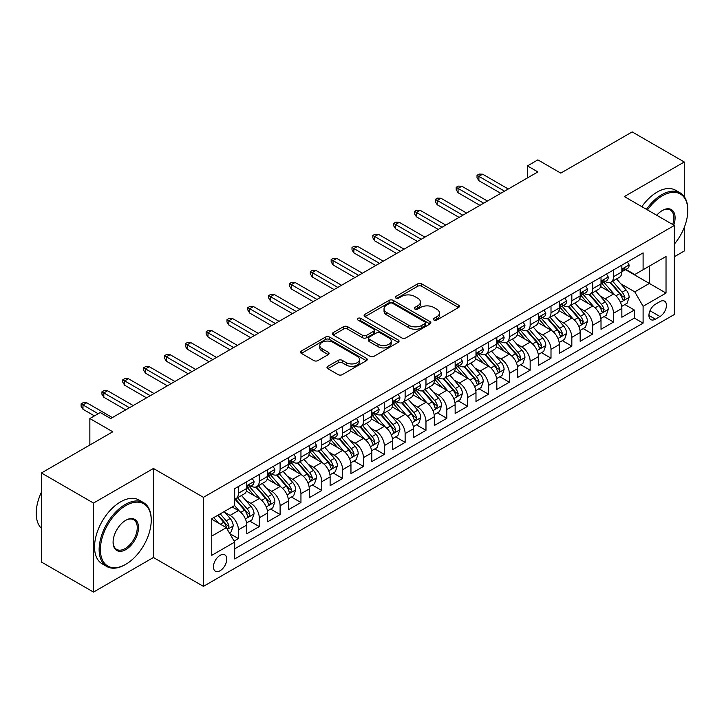 <?xml version="1.0" encoding="UTF-8"?>
<svg xmlns="http://www.w3.org/2000/svg" width="724" height="724" viewBox="0 0 724 724"><rect width="100%" height="100%" fill="white"/><g stroke="black" fill="none" stroke-linecap="round" stroke-linejoin="round"><path stroke-width="1.09" d="M433.947 320.044A2.027 1.167 0 0 0 436.816 320.044L458.545 307.501A2.896 1.674 0 0 0 459.396 306.315A2.896 1.674 0 0 0 458.545 305.139L421.73 283.88A2.896 1.674 0 0 0 417.639 283.88L395.901 296.433A2.027 1.167 0 0 0 395.313 297.256A2.027 1.167 0 0 0 395.901 298.08A2.027 1.167 0 0 0 398.77 298.08L401.585 296.46A9.258 5.349 0 0 1 414.671 296.46L417.739 298.234A9.258 5.349 0 0 1 420.454 302.008A9.258 5.349 0 0 1 417.739 305.79L414.924 307.41A2.027 1.167 0 0 0 414.336 308.243A2.027 1.167 0 0 0 414.924 309.067A2.027 1.167 0 0 0 417.793 309.067L420.599 307.438A9.258 5.349 0 0 1 433.694 307.438L436.762 309.211A9.258 5.349 0 0 1 439.477 312.994A9.258 5.349 0 0 1 436.762 316.768L433.947 318.397A2.027 1.167 0 0 0 433.359 319.221A2.027 1.167 0 0 0 433.947 320.044L433.947 318.397M220.096 570.729A9.43 5.448 120 0 0 226.259 562.421A9.43 5.448 120 0 0 224.811 554.865A9.43 5.448 120 0 0 220.096 555.335A9.43 5.448 120 0 0 213.933 563.643A9.43 5.448 120 0 0 215.381 571.2A9.43 5.448 120 0 0 220.096 570.729M327.845 366.308A2.896 1.674 0 0 0 326.995 367.493A2.896 1.674 0 0 0 327.845 368.67L338.171 374.634A2.896 1.674 0 0 0 342.262 374.634L366.398 360.697A2.896 1.674 0 0 0 367.249 359.52A2.896 1.674 0 0 0 366.398 358.335L329.583 337.085A2.896 1.674 0 0 0 325.492 337.085L301.356 351.013A2.896 1.674 0 0 0 300.514 352.199A2.896 1.674 0 0 0 301.356 353.375L313.836 360.579A2.896 1.674 0 0 0 317.927 360.579L328.253 354.615A2.896 1.674 0 0 0 329.103 353.439A2.896 1.674 0 0 0 328.253 352.253L322.071 348.687A7.738 4.471 0 0 1 319.8 345.529A7.738 4.471 0 0 1 324.578 341.402A7.738 4.471 0 0 1 333.013 342.371L357.249 356.362A7.738 4.471 0 0 1 359.511 359.52A7.738 4.471 0 0 1 354.733 363.647A7.738 4.471 0 0 1 346.307 362.679L342.262 360.344A2.896 1.674 0 0 0 338.171 360.344L327.845 366.308L327.845 368.67M684.261 196.657L684.261 161.986L632.161 131.913L560.792 173.117L537.869 159.886L527.452 165.905L537.869 171.914L110.7 418.544L100.274 412.526L89.857 418.544L89.857 445.007M93.505 503.062L93.505 592.087L153.416 557.498L153.416 468.473L93.505 503.062L41.413 472.98L112.781 431.776L89.857 418.544M153.416 468.473L203.426 497.343L674.361 225.454L674.361 314.478L203.426 586.368L203.426 497.343M684.261 161.986L624.35 196.575L674.361 225.454M401.784 337.909A2.896 1.674 0 0 0 405.874 337.909L430.011 323.972A2.896 1.674 0 0 0 430.861 322.795A2.896 1.674 0 0 0 430.011 321.61L393.195 300.36A2.896 1.674 0 0 0 389.105 300.36L364.968 314.288A2.896 1.674 0 0 0 364.118 315.474A2.896 1.674 0 0 0 364.968 316.65L401.784 337.909M358.724 320.488A2.027 1.167 0 0 1 360.778 320.768L360.778 318.361L398.209 339.972A2.896 1.674 0 0 1 399.051 341.158A2.896 1.674 0 0 1 398.209 342.334L374.073 356.271A2.896 1.674 0 0 1 369.982 356.271L333.167 335.013L333.167 332.651A2.896 1.674 0 0 0 332.316 333.836A2.896 1.674 0 0 0 333.167 335.013M333.167 332.651L343.493 326.687A2.896 1.674 0 0 1 347.583 326.687L362.516 335.312A2.896 1.674 0 0 0 366.606 335.312L373.457 331.357A2.896 1.674 0 0 0 374.308 330.171A2.896 1.674 0 0 0 373.457 328.995L357.909 320.017A2.027 1.167 0 0 1 357.321 319.193A2.027 1.167 0 0 1 358.57 318.108A2.027 1.167 0 0 1 360.778 318.361M93.505 592.087L41.413 562.014L41.413 472.98M674.361 256.73L684.261 251.02L684.261 227.463M234.105 541.109L238.431 538.611L229.78 533.615M224.865 512.366L230.096 515.388A11.792 6.806 60 0 1 238.431 529.823L246.766 525.018L246.766 533.796L259.273 526.583L249.789 521.108M245.698 500.338L250.938 503.361A11.792 6.806 60 0 1 259.273 517.796L267.608 512.981L267.608 521.769L280.107 514.547L270.622 509.072M266.541 488.311L271.772 491.334A11.792 6.806 60 0 1 280.107 505.768L288.442 500.954L288.442 509.732L300.949 502.519L291.464 497.044M287.374 476.274L292.614 479.297A11.792 6.806 60 0 1 300.949 493.732L309.284 488.926L309.284 497.705L321.782 490.492L312.297 485.017M308.216 464.247L313.447 467.27A11.792 6.806 60 0 1 321.782 481.704L330.117 476.89L330.117 485.677L342.624 478.455L333.14 472.98M329.058 452.219L334.289 455.233A11.792 6.806 60 0 1 342.624 469.677L350.959 464.862L350.959 473.641L363.457 466.428L353.982 460.953M349.891 440.183L355.122 443.206A11.792 6.806 60 0 1 363.457 457.64L371.792 452.835L371.792 461.613L384.299 454.391L374.815 448.925M370.733 428.156L375.964 431.178A11.792 6.806 60 0 1 384.299 445.613L392.634 440.798L392.634 449.586L405.132 442.364L395.657 436.889M391.566 416.128L396.797 419.142A11.792 6.806 60 0 1 405.132 433.586L413.467 428.771L413.467 437.549L425.974 430.337L416.49 424.861M412.409 404.092L417.639 407.114A11.792 6.806 60 0 1 425.974 421.549L434.31 416.743L434.31 425.522L446.808 418.3L437.332 412.834M433.242 392.064L438.473 395.087A11.792 6.806 60 0 1 446.808 409.522L455.143 404.707L455.143 413.495L467.65 406.273L458.165 400.797M454.084 380.037L459.315 383.05A11.792 6.806 60 0 1 467.65 397.494L475.985 392.68L475.985 401.458L488.483 394.245L479.007 388.77M474.917 368L480.148 371.023A11.792 6.806 60 0 1 488.483 385.458L496.818 380.652L496.818 389.431L509.325 382.209L499.841 376.733M495.759 355.973L500.99 358.995A11.792 6.806 60 0 1 509.325 373.43L517.66 368.616L517.66 377.403L530.158 370.181L520.683 364.706M516.592 343.945L521.823 346.959A11.792 6.806 60 0 1 530.158 361.403L538.493 356.588L538.493 365.367L551 358.154L541.516 352.678M537.434 331.909L542.665 334.931A11.792 6.806 60 0 1 551 349.366L559.335 344.552L559.335 353.339L571.833 346.117L562.358 340.642M558.267 319.881L563.498 322.904A11.792 6.806 60 0 1 571.833 337.339L580.168 332.524L580.168 341.312L592.675 334.09L583.191 328.615M579.11 307.854L584.34 310.868A11.792 6.806 60 0 1 592.675 325.311L601.011 320.497L601.011 329.275L613.509 322.062L613.509 313.275A11.792 6.806 -120 0 0 605.174 298.84L599.943 295.817M604.033 316.587L613.509 322.062M246.766 525.018A11.792 6.806 -120 0 0 238.431 510.583L232.178 506.972M267.608 512.981A11.792 6.806 -120 0 0 259.273 498.546L246.386 491.107M288.442 500.954A11.792 6.806 -120 0 0 280.107 486.519L267.219 479.08M309.284 488.926A11.792 6.806 -120 0 0 300.949 474.482L288.062 467.043M330.117 476.89A11.792 6.806 -120 0 0 321.782 462.455L308.895 455.016M350.959 464.862A11.792 6.806 -120 0 0 342.624 450.428L329.737 442.988M371.792 452.835A11.792 6.806 -120 0 0 363.457 438.391L350.57 430.952M392.634 440.798A11.792 6.806 -120 0 0 384.299 426.364L371.412 418.924M413.467 428.771A11.792 6.806 -120 0 0 405.132 414.336L392.245 406.897M434.31 416.743A11.792 6.806 -120 0 0 425.974 402.3L413.087 394.861M455.143 404.707A11.792 6.806 -120 0 0 446.808 390.272L433.92 382.833M475.985 392.68A11.792 6.806 -120 0 0 467.65 378.245L454.762 370.806M496.818 380.652A11.792 6.806 -120 0 0 488.483 366.208L475.596 358.769M517.66 368.616A11.792 6.806 -120 0 0 509.325 354.181L496.438 346.742M538.493 356.588A11.792 6.806 -120 0 0 530.158 342.153L517.271 334.705M559.335 344.552A11.792 6.806 -120 0 0 551 330.117L538.113 322.678M580.168 332.524A11.792 6.806 -120 0 0 571.833 318.089L558.946 310.65M601.011 320.497A11.792 6.806 -120 0 0 592.675 306.062L579.788 298.614M659.98 301.609L655.401 304.252A9.131 5.276 120 0 0 649.428 312.306A9.131 5.276 120 0 0 650.831 319.628A9.131 5.276 120 0 0 655.401 319.175L659.98 316.524A9.131 5.276 120 0 0 665.953 308.478A9.131 5.276 120 0 0 664.551 301.157A9.131 5.276 120 0 0 659.98 301.609M211.761 536.086L226.35 527.66L234.685 542.095L234.685 558.946L643.102 323.139L643.102 306.297L634.767 291.863L620.785 283.79M234.685 542.095L211.761 555.335L211.761 518.755L234.685 505.524L234.685 488.682L643.102 252.884L643.102 269.726L666.026 256.495L666.026 293.066L643.102 306.297M250.821 485.976L250.938 486.039A11.792 6.806 60 0 0 256.83 486.619L265.165 481.804A11.792 6.806 -120 0 0 267.608 476.41L267.608 469.677M271.663 473.939L271.772 474.003A11.792 6.806 60 0 0 277.663 474.591L285.998 469.776A11.792 6.806 -120 0 0 288.442 464.383L288.442 457.64M292.505 461.912L292.614 461.975A11.792 6.806 60 0 0 298.505 462.555L306.84 457.749A11.792 6.806 -120 0 0 309.284 452.346L309.284 445.613M313.338 449.885L313.447 449.948A11.792 6.806 60 0 0 319.338 450.527L327.673 445.713A11.792 6.806 -120 0 0 330.117 440.319L330.117 433.586M334.18 437.848L334.289 437.911A11.792 6.806 60 0 0 340.18 438.5L348.516 433.685A11.792 6.806 -120 0 0 350.959 428.291L350.959 421.549M355.013 425.821L355.122 425.884A11.792 6.806 60 0 0 361.014 426.463L369.349 421.658A11.792 6.806 -120 0 0 371.792 416.255L371.792 409.522M375.856 413.793L375.964 413.847A11.792 6.806 60 0 0 381.856 414.436L390.191 409.621A11.792 6.806 -120 0 0 392.634 404.227L392.634 397.494M396.689 401.757L396.797 401.82A11.792 6.806 60 0 0 402.689 402.408L411.024 397.594A11.792 6.806 -120 0 0 413.467 392.2L413.467 385.458M417.531 389.729L417.639 389.793A11.792 6.806 60 0 0 423.531 390.372L431.866 385.566A11.792 6.806 -120 0 0 434.31 380.163L434.31 373.43M438.364 377.693L438.473 377.756A11.792 6.806 60 0 0 444.373 378.344L452.708 373.53A11.792 6.806 -120 0 0 455.143 368.136L455.143 361.394M459.206 365.665L459.315 365.729A11.792 6.806 60 0 0 465.206 366.317L473.541 361.502A11.792 6.806 -120 0 0 475.985 356.108L475.985 349.366M480.039 353.638L480.148 353.701A11.792 6.806 60 0 0 486.048 354.28L494.383 349.475A11.792 6.806 -120 0 0 496.818 344.072L496.818 337.339M500.881 341.601L500.99 341.665A11.792 6.806 60 0 0 506.881 342.253L515.216 337.438A11.792 6.806 -120 0 0 517.66 332.044L517.66 325.302M521.714 329.574L521.823 329.637A11.792 6.806 60 0 0 527.724 330.225L536.059 325.411A11.792 6.806 -120 0 0 538.493 320.017L538.493 313.275M542.557 317.546L542.665 317.61A11.792 6.806 60 0 0 548.557 318.189L556.892 313.374A11.792 6.806 -120 0 0 559.335 307.981L559.335 301.247M563.39 305.51L563.498 305.573A11.792 6.806 60 0 0 569.399 306.162L577.734 301.347A11.792 6.806 -120 0 0 580.168 295.953L580.168 289.211M584.232 293.482L584.34 293.546A11.792 6.806 60 0 0 590.232 294.125L598.567 289.319A11.792 6.806 -120 0 0 601.011 283.917L601.011 277.183M234.685 548.837L634.351 318.089L634.351 310.026L621.853 317.248L621.853 308.46A11.792 6.806 -120 0 0 613.509 294.025L600.63 286.586M605.065 281.455L605.174 281.518A11.792 6.806 -120 0 0 611.074 282.098A11.792 6.806 -120 0 0 613.509 276.704L613.509 269.962M611.074 282.098L619.409 277.283A11.792 6.806 -120 0 0 621.853 271.889L621.853 265.156M238.431 486.519L238.431 493.252A11.792 6.806 60 0 1 235.988 498.646A11.792 6.806 60 0 1 234.685 499.126M235.988 498.646L244.323 493.84A11.792 6.806 -120 0 0 246.766 488.438L246.766 481.704M259.273 474.482L259.273 481.225A11.792 6.806 60 0 1 256.83 486.619M280.107 462.455L280.107 469.188A11.792 6.806 60 0 1 277.663 474.591M300.949 450.428L300.949 457.161A11.792 6.806 60 0 1 298.505 462.555M321.782 438.391L321.782 445.133A11.792 6.806 60 0 1 319.338 450.527M342.624 426.364L342.624 433.097A11.792 6.806 60 0 1 340.18 438.5M363.457 414.336L363.457 421.069A11.792 6.806 60 0 1 361.014 426.463M384.299 402.3L384.299 409.042A11.792 6.806 60 0 1 381.856 414.436M405.132 390.272L405.132 397.005A11.792 6.806 60 0 1 402.689 402.408M425.974 378.245L425.974 384.978A11.792 6.806 60 0 1 423.531 390.372M446.808 366.208L446.808 372.951A11.792 6.806 60 0 1 444.373 378.344M467.65 354.181L467.65 360.914A11.792 6.806 60 0 1 465.206 366.317M488.483 342.153L488.483 348.887A11.792 6.806 60 0 1 486.048 354.28M509.325 330.117L509.325 336.859A11.792 6.806 60 0 1 506.881 342.253M530.158 318.089L530.158 324.823A11.792 6.806 60 0 1 527.724 330.225M551 306.053L551 312.795A11.792 6.806 60 0 1 548.557 318.189M571.833 294.025L571.833 300.768A11.792 6.806 60 0 1 569.399 306.162M592.675 281.998L592.675 288.731A11.792 6.806 60 0 1 590.232 294.125M592.675 325.311L592.675 334.09M571.833 337.339L571.833 346.117M551 349.366L551 358.154M530.158 361.403L530.158 370.181M509.325 373.43L509.325 382.209M488.483 385.458L488.483 394.245M467.65 397.494L467.65 406.273M446.808 409.522L446.808 418.3M425.974 421.549L425.974 430.337M405.132 433.586L405.132 442.364M384.299 445.613L384.299 454.391M363.457 457.64L363.457 466.428M342.624 469.677L342.624 478.455M321.782 481.704L321.782 490.492M300.949 493.732L300.949 502.519M280.107 505.768L280.107 514.547M259.273 517.796L259.273 526.583M238.431 529.823L238.431 538.611M226.35 527.66L211.761 519.244M634.767 291.863L649.356 283.437L649.356 266.115L666.026 256.495M625.491 269.663L666.026 293.066M625.907 269.418L634.767 274.541L643.102 269.726M153.416 557.498L203.426 586.368M527.452 165.905L527.452 177.932M624.866 304.551L634.351 310.026M634.351 318.089L643.102 323.139M434.762 320.334L436.762 319.175A9.258 5.349 0 0 0 439.477 315.402L439.477 312.994M420.454 302.008L420.454 304.415A9.258 5.349 0 0 1 417.739 308.198L415.739 309.347M458.509 307.519L421.73 286.288A2.896 1.674 0 0 0 417.639 286.288L396.716 298.369M429.975 323.999L393.195 302.759A2.896 1.674 0 0 0 389.105 302.759L365.005 316.678L364.968 314.288M424.898 323.619A2.027 1.167 0 0 0 425.495 322.795A2.027 1.167 0 0 0 424.898 321.963L392.58 303.311A2.027 1.167 0 0 0 389.72 303.311L386.752 305.021A9.258 5.349 0 0 0 384.037 308.795A9.258 5.349 0 0 0 386.752 312.578L408.843 325.329A9.258 5.349 0 0 0 421.929 325.329L424.898 323.619L424.898 326.026A2.027 1.167 0 0 0 425.495 325.203L425.495 322.795M384.037 308.795L384.037 311.202A9.258 5.349 0 0 0 386.752 314.985L386.752 312.578M424.898 326.026L421.929 327.737A9.258 5.349 0 0 1 408.843 327.737L386.752 314.985M333.203 335.04L343.493 329.094L343.493 326.687M374.308 330.171L374.308 332.578A2.896 1.674 0 0 1 373.457 333.764L366.606 337.719A2.896 1.674 0 0 1 362.516 337.719L347.583 329.094A2.896 1.674 0 0 0 343.493 329.094M360.778 320.768L398.164 342.362M378.009 344.253A7.738 4.471 0 0 0 386.444 345.221A7.738 4.471 0 0 0 391.213 341.094A7.738 4.471 0 0 0 388.951 337.936L380.408 333.004A2.896 1.674 0 0 0 376.317 333.004L369.466 336.968A2.896 1.674 0 0 0 368.625 338.144A2.896 1.674 0 0 0 369.466 339.33L378.009 344.253L378.009 346.66A7.738 4.471 0 0 0 386.444 347.629A7.738 4.471 0 0 0 391.213 343.502L391.213 341.094M368.625 338.144L368.625 340.552A2.896 1.674 0 0 0 369.466 341.728L369.466 339.33M378.009 346.66L369.466 341.728M359.511 359.52L359.511 361.928A7.738 4.471 0 0 1 354.733 366.054A7.738 4.471 0 0 1 346.307 365.086L342.262 362.751A2.896 1.674 0 0 0 338.171 362.751L327.882 368.697M319.8 345.529L319.8 347.927A7.738 4.471 0 0 0 322.071 351.086L322.071 348.687M328.216 354.642L322.071 351.086M366.362 360.724L329.583 339.484A2.896 1.674 0 0 0 325.492 339.484L301.392 353.403M621.672 306.397L627.056 303.293L629.138 297.274A7.81 4.507 -120 0 0 626.097 289.944L616.577 278.921M614.667 294.786L603.789 282.188M608.477 291.12L602.16 283.808A18.715 10.806 -120 0 0 601.581 283.156M610.006 282.523L619.635 293.673A7.81 4.507 60 0 1 622.423 299.048L622.993 299.98L624.052 299.827L624.921 297.609A7.81 4.507 -120 0 0 622.142 292.224L612.622 281.202M610.576 282.342L620.921 294.324A3.982 2.299 60 0 1 621.925 295.881L624.921 297.609M627.373 261.961L629.138 265.029A7.81 4.507 60 0 1 627.527 268.486L623.563 270.776A7.81 4.507 -120 0 0 624.921 268.975L624.758 268.278M622.106 271.138L622.142 271.138A7.81 4.507 -120 0 0 623.563 270.776M623.916 268.396L624.921 268.975C624.432 267.799 623.599 268.278 622.423 270.414A7.81 4.507 60 0 1 621.853 271.527M504.528 191.163L478.899 176.366L478.899 180.701L477.026 177.688L477.026 175.28L478.899 176.366L482.655 174.203L508.284 189M478.899 180.701L500.782 193.326M477.026 175.28L479.107 174.077L482.655 174.203M674.361 244.124A35.956 20.761 120 0 0 687.8 210.476A35.956 20.761 120 0 0 662.379 195.797A35.956 20.761 120 0 0 647.5 209.942M646.423 209.327A36.834 21.268 -60 0 1 661.754 194.711A36.834 21.268 -60 0 1 680.171 192.892A36.834 21.268 -60 0 1 687.8 209.752L687.8 210.476M656.722 215.272A17.973 10.38 -60 0 1 662.379 210.476L662.379 210.476A17.973 10.38 -60 0 1 673.763 225.11M641.844 206.675A36.834 21.268 -60 0 1 657.166 192.068A36.834 21.268 -60 0 1 675.582 190.24L680.171 192.892M672.668 224.476A17.095 9.865 120 0 0 670.297 209.987A17.095 9.865 120 0 0 662.062 210.666M125.18 564.657L125.804 564.295A35.956 20.761 120 0 0 151.226 520.266A35.956 20.761 120 0 0 125.804 505.587A35.956 20.761 120 0 0 100.383 549.616A35.956 20.761 120 0 0 125.804 564.295L125.18 564.657A36.834 21.268 -60 0 1 106.763 566.485A36.834 21.268 -60 0 1 101.116 536.964A36.834 21.268 -60 0 1 125.18 504.501A36.834 21.268 -60 0 1 143.596 502.682A36.834 21.268 -60 0 1 151.226 519.542L151.226 520.266M125.804 549.616A17.973 10.38 -60 0 1 113.089 542.276A17.973 10.38 -60 0 1 125.804 520.266L125.804 520.266A17.973 10.38 -60 0 1 138.51 527.606A17.973 10.38 -60 0 1 125.804 549.616M113.098 541.914A17.095 9.865 120 0 0 116.627 549.38A17.095 9.865 120 0 0 125.18 548.539A17.095 9.865 120 0 0 136.347 533.47A17.095 9.865 120 0 0 133.723 519.778A17.095 9.865 120 0 0 125.487 520.447M106.763 566.485L102.175 563.833A36.834 21.268 -60 0 1 96.527 534.312A36.834 21.268 -60 0 1 120.591 501.859A36.834 21.268 -60 0 1 139.008 500.031L143.596 502.682M41.413 528.321A36.834 21.268 -60 0 1 41.413 492.229M600.839 318.433L606.223 315.32L608.305 309.302A7.81 4.507 -120 0 0 605.264 301.971L595.743 290.948M593.834 306.822L582.956 294.225M587.644 303.148L581.327 295.835A18.715 10.806 -120 0 0 580.748 295.184M589.173 294.55L598.802 305.7A7.81 4.507 60 0 1 601.59 311.085L602.151 312.008L603.21 311.863L604.087 309.637A7.81 4.507 -120 0 0 601.3 304.261L591.779 293.238M589.734 294.369L600.087 306.352A3.982 2.299 60 0 1 601.092 307.908L604.087 309.637M579.996 330.461L585.381 327.357L587.463 321.338A7.81 4.507 -120 0 0 584.422 314.008L574.901 302.985M572.992 318.85L562.114 306.252M566.801 315.184L560.485 307.872A18.715 10.806 -120 0 0 559.905 307.22M568.331 306.587L577.96 317.736A7.81 4.507 60 0 1 580.748 323.112L581.318 324.035L582.368 323.89L583.245 321.673A7.81 4.507 -120 0 0 580.467 316.288L570.946 305.266M568.901 306.406L579.245 318.379A3.982 2.299 60 0 1 580.25 319.936L583.245 321.673M559.163 342.488L564.548 339.384L566.63 333.366A7.81 4.507 -120 0 0 563.589 326.035L554.068 315.012M552.159 330.877L541.281 318.279M545.968 327.212L539.651 319.899A18.715 10.806 -120 0 0 539.072 319.248M547.498 318.614L557.127 329.764A7.81 4.507 60 0 1 559.914 335.14L560.476 336.072L561.534 335.918L562.412 333.701A7.81 4.507 -120 0 0 559.625 328.316L550.104 317.293M548.059 318.433L558.412 330.416A3.982 2.299 60 0 1 559.417 331.972L562.412 333.701M538.321 354.525L543.706 351.412L545.787 345.393A7.81 4.507 -120 0 0 542.747 338.063L533.226 327.04M531.316 342.914L520.438 330.316M525.126 339.239L518.809 331.927A18.715 10.806 -120 0 0 518.23 331.275M526.656 330.642L536.285 341.791A7.81 4.507 60 0 1 539.072 347.176L539.642 348.099L540.692 347.954L541.57 345.728A7.81 4.507 -120 0 0 538.792 340.352L529.271 329.329M527.226 330.461L537.57 342.443A3.982 2.299 60 0 1 538.575 344L541.57 345.728M606.531 273.998L608.305 277.066A7.81 4.507 60 0 1 606.685 280.514L602.73 282.803A7.81 4.507 -120 0 0 604.087 281.002L603.925 280.315M601.273 283.165L601.3 283.165A7.81 4.507 -120 0 0 602.73 282.803M603.074 280.423L604.087 281.002C603.599 279.826 602.766 280.306 601.59 282.451A7.81 4.507 60 0 1 601.011 283.564M483.695 203.2L458.066 188.394L458.066 192.729L456.183 189.724L456.183 187.317L458.066 188.394L461.812 186.231L487.442 201.028M458.066 192.729L479.94 205.363M456.183 187.317L458.274 186.113L461.812 186.231M585.698 286.025L587.463 289.093A7.81 4.507 60 0 1 585.852 292.55L581.888 294.831A7.81 4.507 -120 0 0 583.245 293.039L583.082 292.342M580.431 295.202L580.467 295.202A7.81 4.507 -120 0 0 581.888 294.831M582.241 292.451L583.245 293.039C582.757 291.863 581.924 292.342 580.748 294.478A7.81 4.507 60 0 1 580.168 295.591M462.853 215.227L437.224 200.43L437.224 204.756L435.35 201.752L435.35 199.344L437.224 200.43L440.979 198.258L466.609 213.064M437.224 204.756L459.107 217.39M435.35 199.344L437.432 198.141L440.979 198.258M564.856 298.053L566.63 301.121A7.81 4.507 60 0 1 565.01 304.578L561.055 306.867A7.81 4.507 -120 0 0 562.412 305.066L562.249 304.37M559.598 307.229L559.625 307.229A7.81 4.507 -120 0 0 561.055 306.867M561.399 304.487L562.412 305.066C561.924 303.89 561.082 304.37 559.914 306.514A7.81 4.507 60 0 1 559.335 307.619M442.02 227.255L416.391 212.458L416.391 216.793L414.508 213.779L414.508 211.372L416.391 212.458L420.137 210.295L445.767 225.092M416.391 216.793L438.264 229.418M414.508 211.372L416.599 210.177L420.137 210.295M544.023 310.089L545.787 313.157A7.81 4.507 60 0 1 544.176 316.614L540.213 318.895A7.81 4.507 -120 0 0 541.57 317.094L541.407 316.406M538.756 319.266L538.792 319.266A7.81 4.507 -120 0 0 540.213 318.895M540.566 316.515L541.57 317.094C541.081 315.917 540.249 316.406 539.072 318.542A7.81 4.507 60 0 1 538.493 319.655M421.178 239.291L395.548 224.485L395.548 228.82L393.675 225.816L393.675 223.408L395.548 224.485L399.304 222.322L424.934 237.119M395.548 228.82L417.431 241.454M393.675 223.408L395.757 222.205L399.304 222.322M517.488 366.552L522.873 363.448L524.954 357.43A7.81 4.507 -120 0 0 521.914 350.099L512.393 339.076M510.483 354.941L499.596 342.343M504.293 351.276L497.976 343.963A18.715 10.806 -120 0 0 497.397 343.312M505.823 342.678L515.452 353.828A7.81 4.507 60 0 1 518.239 359.204L518.8 360.127L519.859 359.982L520.737 357.765A7.81 4.507 -120 0 0 517.95 352.38L508.429 341.357M506.384 342.497L516.737 354.47A3.982 2.299 60 0 1 517.732 356.027L520.737 357.765M523.181 322.117L524.954 325.185A7.81 4.507 60 0 1 523.334 328.642L519.38 330.922A7.81 4.507 -120 0 0 520.737 329.13L520.574 328.434M517.922 331.293L517.95 331.293A7.81 4.507 -120 0 0 519.38 330.922M519.723 328.542L520.737 329.13C520.248 327.954 519.407 328.434 518.239 330.569A7.81 4.507 60 0 1 517.66 331.683M400.345 251.319L374.715 236.522L374.715 240.848L372.833 237.843L372.833 235.436L374.715 236.522L378.462 234.359L404.092 249.156M374.715 240.848L396.589 253.481M372.833 235.436L374.923 234.232L378.462 234.359M496.646 378.58L502.031 375.475L504.112 369.457A7.81 4.507 -120 0 0 501.071 362.127L491.551 351.104M489.641 366.968L478.763 354.371M483.451 363.303L477.134 355.991A18.715 10.806 -120 0 0 476.555 355.339M484.98 354.706L494.61 365.855A7.81 4.507 60 0 1 497.397 371.231L497.967 372.163L499.017 372.009L499.895 369.792A7.81 4.507 -120 0 0 497.116 364.416L487.596 353.393M485.551 354.525L495.895 366.507A3.982 2.299 60 0 1 496.899 368.063L499.895 369.792M502.347 334.153L504.112 337.212A7.81 4.507 60 0 1 502.501 340.669L498.537 342.959A7.81 4.507 -120 0 0 499.895 341.158L499.732 340.47M497.08 343.321L497.116 343.321A7.81 4.507 -120 0 0 498.537 342.959M498.89 340.579L499.895 341.158C499.406 339.981 498.574 340.461 497.397 342.606A7.81 4.507 60 0 1 496.818 343.71M379.503 263.346L353.873 248.549L353.873 252.884L352 249.871L352 247.472L353.873 248.549L357.62 246.386L383.258 261.183M353.873 252.884L375.756 265.518M352 247.472L354.081 246.269L357.62 246.386M475.804 390.616L481.189 387.503L483.279 381.494A7.81 4.507 -120 0 0 480.238 374.154L470.718 363.131M468.808 379.005L457.921 366.407M462.618 375.331L456.301 368.027A18.715 10.806 -120 0 0 455.722 367.376M464.147 366.733L473.777 377.883A7.81 4.507 60 0 1 476.555 383.267L477.125 384.191L478.184 384.046L479.062 381.82A7.81 4.507 -120 0 0 476.274 376.444L466.754 365.421M464.708 366.552L475.062 378.534A3.982 2.299 60 0 1 476.057 380.091L479.062 381.82M481.505 346.181L483.279 349.249A7.81 4.507 60 0 1 481.659 352.706L477.704 354.986A7.81 4.507 -120 0 0 479.062 353.185L478.899 352.498M476.247 355.357L476.274 355.357A7.81 4.507 -120 0 0 477.704 354.986M478.048 352.606L479.062 353.185C478.564 352.009 477.731 352.498 476.555 354.633A7.81 4.507 60 0 1 475.985 355.746M358.67 275.382L333.031 260.586L333.031 264.912L331.158 261.907L331.158 259.5L333.031 260.586L336.787 258.414L362.416 273.21M333.031 264.912L354.914 277.545M331.158 259.5L333.248 258.296L336.787 258.414M454.971 402.644L460.355 399.539L462.437 393.521A7.81 4.507 -120 0 0 459.396 386.191L449.876 375.168M447.966 391.032L437.088 378.435M441.776 387.367L435.459 380.055A18.715 10.806 -120 0 0 434.88 379.403M443.305 378.77L452.934 389.919A7.81 4.507 60 0 1 455.722 395.295L456.292 396.218L457.342 396.073L458.22 393.856A7.81 4.507 -120 0 0 455.441 388.471L445.921 377.448M443.875 378.589L454.219 390.562A3.982 2.299 60 0 1 455.224 392.118L458.22 393.856M460.663 358.208L462.437 361.276A7.81 4.507 60 0 1 460.817 364.733L456.862 367.023A7.81 4.507 -120 0 0 458.22 365.222L458.057 364.525M455.405 367.385L455.441 367.385A7.81 4.507 -120 0 0 456.862 367.023M457.215 364.634L458.22 365.222C457.731 364.045 456.898 364.525 455.722 366.661A7.81 4.507 60 0 1 455.143 367.774M337.827 287.41L312.198 272.613L312.198 276.939L310.325 273.934L310.325 271.527L312.198 272.613L315.945 270.45L341.574 285.247M312.198 276.939L334.081 289.573M310.325 271.527L312.406 270.324L315.945 270.45M434.128 414.671L439.513 411.567L441.604 405.549A7.81 4.507 -120 0 0 438.563 398.218L429.042 387.195M427.133 403.069L416.246 390.462M420.934 399.395L414.626 392.082A18.715 10.806 -120 0 0 414.047 391.431M422.472 390.797L432.101 401.947A7.81 4.507 60 0 1 434.88 407.331L435.45 408.255L436.509 408.101L437.387 405.883A7.81 4.507 -120 0 0 434.599 400.508L425.079 389.485M423.033 390.616L433.386 402.598A3.982 2.299 60 0 1 434.382 404.155L437.387 405.883M439.83 370.245L441.604 373.312A7.81 4.507 60 0 1 439.984 376.761L436.02 379.05A7.81 4.507 -120 0 0 437.387 377.249L437.224 376.561M434.572 379.412L434.599 379.412A7.81 4.507 -120 0 0 436.02 379.05M436.373 376.67L437.387 377.249C436.889 376.073 436.056 376.552 434.88 378.697A7.81 4.507 60 0 1 434.31 379.801M316.994 299.437L291.356 284.641L291.356 288.976L289.482 285.962L289.482 283.564L291.356 284.641L295.111 282.478L320.741 297.274M291.356 288.976L313.239 301.609M289.482 283.564L291.564 282.36L295.111 282.478M413.295 426.708L418.68 423.594L420.762 417.585A7.81 4.507 -120 0 0 417.721 410.246L408.2 399.223M406.291 415.096L395.413 402.499M400.101 411.431L393.784 404.119A18.715 10.806 -120 0 0 393.204 403.467M401.63 402.825L411.259 413.974A7.81 4.507 60 0 1 414.047 419.359L414.617 420.282L415.667 420.137L416.544 417.911A7.81 4.507 -120 0 0 413.766 412.535L404.236 401.512M402.2 402.644L412.544 414.626A3.982 2.299 60 0 1 413.549 416.182L416.544 417.911M418.988 382.272L420.762 385.34A7.81 4.507 60 0 1 419.142 388.797L415.187 391.078A7.81 4.507 -120 0 0 416.544 389.277L416.381 388.589M413.73 391.449L413.766 391.449A7.81 4.507 -120 0 0 415.187 391.078M415.54 388.697L416.544 389.277C416.056 388.1 415.223 388.589 414.047 390.725A7.81 4.507 60 0 1 413.467 391.838M296.152 311.474L270.523 296.677L270.523 301.003L268.649 297.998L268.649 295.591L270.523 296.677L274.269 294.505L299.899 309.302M270.523 301.003L292.406 313.637M268.649 295.591L270.731 294.387L274.269 294.505M392.453 438.735L397.838 435.631L399.919 429.613A7.81 4.507 -120 0 0 396.879 422.282L387.358 411.259M385.458 427.124L374.57 414.526M379.258 423.459L372.951 416.146A18.715 10.806 -120 0 0 372.362 415.495M380.797 414.861L390.426 426.011A7.81 4.507 60 0 1 393.204 431.386L393.775 432.319L394.833 432.165L395.711 429.947A7.81 4.507 -120 0 0 392.924 424.563L383.403 413.54M381.358 414.68L391.711 426.653A3.982 2.299 60 0 1 392.707 428.21L395.711 429.947M398.155 394.299L399.919 397.367A7.81 4.507 60 0 1 398.309 400.825L394.345 403.114A7.81 4.507 -120 0 0 395.711 401.313L395.539 400.616M392.897 403.476L392.924 403.476A7.81 4.507 -120 0 0 394.345 403.114M394.698 400.725L395.711 401.313C395.214 400.137 394.381 400.616 393.204 402.752A7.81 4.507 60 0 1 392.634 403.865M275.31 323.501L249.68 308.705L249.68 313.039L247.807 310.026L247.807 307.619L249.68 308.705L253.436 306.542L279.066 321.338M249.68 313.039L271.563 325.664M247.807 307.619L249.889 306.415L253.436 306.542M371.62 450.771L377.005 447.658L379.086 441.64A7.81 4.507 -120 0 0 376.046 434.31L366.525 423.287M364.615 439.16L353.737 426.554M358.425 435.486L352.108 428.174A18.715 10.806 -120 0 0 351.529 427.522M359.955 426.889L369.584 438.038A7.81 4.507 60 0 1 372.371 443.423L372.941 444.346L373.991 444.192L374.869 441.975A7.81 4.507 -120 0 0 372.082 436.599L362.561 425.576M360.525 426.708L370.869 438.69A3.982 2.299 60 0 1 371.874 440.246L374.869 441.975M377.313 406.336L379.086 409.404A7.81 4.507 60 0 1 377.466 412.852L373.512 415.142A7.81 4.507 -120 0 0 374.869 413.341L374.706 412.653M372.055 415.504L372.082 415.504A7.81 4.507 -120 0 0 373.512 415.142M373.865 412.761L374.869 413.341C374.38 412.164 373.548 412.644 372.371 414.789A7.81 4.507 60 0 1 371.792 415.893M254.477 335.529L228.847 320.732L228.847 325.067L226.974 322.062L226.974 319.655L228.847 320.732L232.594 318.569L258.224 333.366M228.847 325.067L250.721 337.701M226.974 319.655L229.055 318.451L232.594 318.569M350.778 462.799L356.163 459.686L358.244 453.677A7.81 4.507 -120 0 0 355.203 446.337L345.683 435.314M343.782 451.188L332.895 438.59M337.583 447.523L331.275 440.21A18.715 10.806 -120 0 0 330.687 439.558M339.122 438.925L348.751 450.075A7.81 4.507 60 0 1 351.529 455.45L352.099 456.373L353.158 456.229L354.036 454.002A7.81 4.507 -120 0 0 351.249 448.627L341.728 437.604M339.683 438.735L350.036 450.717A3.982 2.299 60 0 1 351.031 452.274L354.036 454.002M356.479 418.363L358.244 421.431A7.81 4.507 60 0 1 356.633 424.888L352.669 427.169A7.81 4.507 -120 0 0 354.036 425.377L353.864 424.68M351.212 427.54L351.249 427.54A7.81 4.507 -120 0 0 352.669 427.169M353.022 424.789L354.036 425.377C353.538 424.201 352.706 424.68 351.529 426.816A7.81 4.507 60 0 1 350.959 427.929M233.635 347.565L208.005 332.769L208.005 337.094L206.132 334.09L206.132 331.683L208.005 332.769L211.761 330.596L237.391 345.393M208.005 337.094L229.888 349.728M206.132 331.683L208.213 330.479L211.761 330.596M329.945 474.826L335.33 471.722L337.411 465.704A7.81 4.507 -120 0 0 334.37 458.373L324.85 447.351M322.94 463.215L312.062 450.618M316.75 459.55L310.433 452.238A18.715 10.806 -120 0 0 309.854 451.586M318.279 450.952L327.909 462.102A7.81 4.507 60 0 1 330.696 467.478L331.266 468.41L332.316 468.256L333.194 466.039A7.81 4.507 -120 0 0 330.406 460.654L320.886 449.631M318.85 450.771L329.194 462.754A3.982 2.299 60 0 1 330.198 464.301L333.194 466.039M335.637 430.391L337.411 433.459A7.81 4.507 60 0 1 335.791 436.916L331.836 439.206A7.81 4.507 -120 0 0 333.194 437.405L333.031 436.708M330.379 439.568L330.406 439.568A7.81 4.507 -120 0 0 331.836 439.206M332.189 436.825L333.194 437.405C332.705 436.228 331.873 436.708 330.696 438.844A7.81 4.507 60 0 1 330.117 439.957M212.802 359.593L187.172 344.796L187.172 349.131L185.299 346.117L185.299 343.71L187.172 344.796L190.919 342.633L216.548 357.43M187.172 349.131L209.046 361.756M185.299 343.71L187.38 342.506L190.919 342.633M309.103 486.863L314.488 483.75L316.569 477.731A7.81 4.507 -120 0 0 313.528 470.401L304.008 459.378M302.107 475.252L291.22 462.654M295.908 471.577L289.591 464.265A18.715 10.806 -120 0 0 289.012 463.613M297.437 462.98L307.076 474.13A7.81 4.507 60 0 1 309.854 479.514L310.424 480.437L311.483 480.293L312.361 478.066A7.81 4.507 -120 0 0 309.573 472.691L300.053 461.668M298.007 462.799L308.352 474.781A3.982 2.299 60 0 1 309.356 476.338L312.361 478.066M314.804 442.427L316.569 445.495A7.81 4.507 60 0 1 314.958 448.943L310.994 451.233A7.81 4.507 -120 0 0 312.361 449.432L312.189 448.744M309.537 451.595L309.573 451.595A7.81 4.507 -120 0 0 310.994 451.233M311.347 448.853L312.361 449.432C311.863 448.256 311.03 448.735 309.854 450.88A7.81 4.507 60 0 1 309.284 451.993M191.96 371.62L166.33 356.823L166.33 361.158L164.457 358.154L164.457 355.746L166.33 356.823L170.086 354.66L195.715 369.457M166.33 361.158L188.213 373.792M164.457 355.746L166.538 354.543L170.086 354.66M288.27 498.89L293.654 495.777L295.736 489.768A7.81 4.507 -120 0 0 292.695 482.428L283.174 471.405M281.265 487.279L270.387 474.682M275.075 483.614L268.758 476.301A18.715 10.806 -120 0 0 268.179 475.65M276.604 475.016L286.233 486.166A7.81 4.507 60 0 1 289.021 491.542L289.582 492.465L290.641 492.32L291.519 490.094A7.81 4.507 -120 0 0 288.731 484.718L279.211 473.695M277.174 474.826L287.519 486.809A3.982 2.299 60 0 1 288.523 488.365L291.519 490.094M293.962 454.455L295.736 457.523A7.81 4.507 60 0 1 294.116 460.98L290.161 463.26A7.81 4.507 -120 0 0 291.519 461.469L291.356 460.772M288.704 463.631L288.731 463.631A7.81 4.507 -120 0 0 290.161 463.26M290.514 460.88L291.519 461.469C291.03 460.292 290.197 460.772 289.021 462.908A7.81 4.507 60 0 1 288.442 464.021M171.126 383.657L145.497 368.86L145.497 373.186L143.624 370.181L143.624 367.774L145.497 368.86L149.244 366.688L174.873 381.485M145.497 373.186L167.371 385.82M143.624 367.774L145.705 366.57L149.244 366.688M267.428 510.918L272.812 507.814L274.894 501.795A7.81 4.507 -120 0 0 271.853 494.465L262.332 483.442M260.432 499.307L249.545 486.709M254.233 495.641L247.916 488.329A18.715 10.806 -120 0 0 247.337 487.677M255.762 487.044L265.4 498.193A7.81 4.507 60 0 1 268.179 503.569L268.749 504.501L269.808 504.347L270.676 502.13A7.81 4.507 -120 0 0 267.898 496.745L258.377 485.723M256.332 486.863L266.676 498.845A3.982 2.299 60 0 1 267.681 500.402L270.676 502.13M273.129 466.482L274.894 469.55A7.81 4.507 60 0 1 273.283 473.007L269.319 475.297A7.81 4.507 -120 0 0 270.676 473.496L270.514 472.799M267.862 475.659L267.898 475.659A7.81 4.507 -120 0 0 269.319 475.297M269.672 472.917L270.676 473.496C270.188 472.32 269.355 472.799 268.179 474.935A7.81 4.507 60 0 1 267.608 476.048M150.284 395.684L124.655 380.887L124.655 385.222L122.781 382.209L122.781 379.801L124.655 380.887L128.41 378.724L154.04 393.521M124.655 385.222L146.538 397.847M122.781 379.801L124.863 378.598L128.41 378.724M246.594 522.954L251.979 519.841L254.061 513.823A7.81 4.507 -120 0 0 251.02 506.492L241.499 495.469M239.59 511.343L234.603 505.569M233.399 507.669L232.585 506.737M234.929 499.071L244.558 510.221A7.81 4.507 60 0 1 247.346 515.606L247.907 516.529L248.966 516.384L249.843 514.158A7.81 4.507 -120 0 0 247.056 508.782L237.535 497.759M235.49 498.89L245.843 510.873A3.982 2.299 60 0 1 246.848 512.429L249.843 514.158M252.287 478.519L254.061 481.587A7.81 4.507 60 0 1 252.441 485.035L248.486 487.324A7.81 4.507 -120 0 0 249.843 485.523L249.68 484.836M247.029 487.686L247.056 487.686A7.81 4.507 -120 0 0 248.486 487.324M248.839 484.944L249.843 485.523C249.355 484.347 248.522 484.827 247.346 486.971A7.81 4.507 60 0 1 246.766 488.085M129.451 407.712L103.822 392.915L103.822 397.25L101.939 394.245L101.939 391.838L103.822 392.915L107.568 390.752L133.198 405.549M103.822 397.25L125.695 409.884M101.939 391.838L104.03 390.634L107.568 390.752M229.363 532.891L231.137 531.869L233.219 525.859A7.81 4.507 -120 0 0 230.178 518.529L224.187 511.587M218.594 523.181L213.77 517.597M212.557 519.705L211.761 518.773M217.725 515.316L223.716 522.257A7.81 4.507 60 0 1 226.503 527.633L227.074 528.556L228.132 528.411L229.001 526.194A7.81 4.507 -120 0 0 226.223 520.809L220.223 513.868M218.205 515.036L225.001 522.9A3.982 2.299 60 0 1 226.006 524.457L229.001 526.194M98.193 413.73L82.979 404.951L82.979 409.277L81.106 406.273L81.106 403.865L82.979 404.951L86.735 402.779L112.365 417.585M82.979 409.277L94.446 415.893M81.106 403.865L83.188 402.662L86.735 402.779M230.096 515.388L238.431 510.583M250.938 503.361L259.273 498.546M271.772 491.334L280.107 486.519M292.614 479.297L300.949 474.482M313.447 467.27L321.782 462.455M334.289 455.233L342.624 450.428M355.122 443.206L363.457 438.391M375.964 431.178L384.299 426.364M396.797 419.142L405.132 414.336M417.639 407.114L425.974 402.3M438.473 395.087L446.808 390.272M459.315 383.05L467.65 378.245M480.148 371.023L488.483 366.208M500.99 358.995L509.325 354.181M521.823 346.959L530.158 342.153M542.665 334.931L551 330.117M563.498 322.904L571.833 318.089M584.34 310.868L592.675 306.062M605.174 298.84L613.509 294.025M613.509 276.704L621.853 271.889M238.431 493.252L246.766 488.438M259.273 481.225L267.608 476.41M280.107 469.188L288.442 464.383M300.949 457.161L309.284 452.346M321.782 445.133L330.117 440.319M342.624 433.097L350.959 428.291M363.457 421.069L371.792 416.255M384.299 409.042L392.634 404.227M405.132 397.005L413.467 392.2M425.974 384.978L434.31 380.163M446.808 372.951L455.143 368.136M467.65 360.914L475.985 356.108M488.483 348.887L496.818 344.072M509.325 336.859L517.66 332.044M530.158 324.823L538.493 320.017M551 312.795L559.335 307.981M571.833 300.768L580.168 295.953M592.675 288.731L601.011 283.917M613.509 313.275L621.853 308.46M649.989 310.759L659.98 316.524M648.939 315.438L655.401 319.175M436.762 319.175L436.762 316.768M414.924 309.067L414.924 307.41M417.739 308.198L417.739 305.79M395.901 298.08L395.901 296.433M417.639 286.288L417.639 283.88M421.73 286.288L421.73 283.88M458.545 307.501L458.545 305.139M389.105 302.759L389.105 300.36M393.195 302.759L393.195 300.36M430.011 323.972L430.011 321.61M408.843 327.737L408.843 325.329M421.929 327.737L421.929 325.329M347.583 329.094L347.583 326.687M362.516 337.719L362.516 335.312M366.606 337.719L366.606 335.312M373.457 333.764L373.457 331.357M398.209 342.334L398.209 339.972M338.171 362.751L338.171 360.344M342.262 362.751L342.262 360.344M346.307 365.086L346.307 362.679M328.253 354.615L328.253 352.253M301.356 353.375L301.356 351.013M325.492 339.484L325.492 337.085M329.583 339.484L329.583 337.085M366.398 360.697L366.398 358.335M620.486 302.397L629.093 297.428M622.142 292.224L626.097 289.944M615.916 295.826L619.635 293.673M629.093 264.939L621.853 269.12M599.644 314.424L608.25 309.456M601.3 304.261L605.264 301.971M595.074 307.854L598.802 305.7M578.802 326.461L587.417 321.483M580.467 316.288L584.422 314.008M574.241 319.881L577.96 317.736M557.969 338.488L566.575 333.52M559.625 328.316L563.589 326.035M553.398 331.918L557.127 329.764M537.127 350.516L545.742 345.547M538.792 340.352L542.747 338.063M532.565 343.945L536.285 341.791M608.25 276.975L601.011 281.156M587.417 289.003L580.168 293.184M566.575 301.03L559.335 305.211M545.742 313.067L538.493 317.248M516.293 362.552L524.9 357.575M517.95 352.38L521.914 350.099M511.723 355.973L515.452 353.828M524.9 325.094L517.66 329.275M495.451 374.579L504.058 369.611M497.116 364.416L501.071 362.127M490.89 368.009L494.61 365.855M504.058 337.131L496.818 341.303M474.618 386.607L483.225 381.639M476.274 376.444L480.238 374.154M470.048 380.037L473.777 377.883M483.225 349.158L475.985 353.339M453.776 398.643L462.383 393.675M455.441 388.471L459.396 386.191M449.215 392.064L452.934 389.919M462.383 361.186L455.143 365.367M432.943 410.671L441.549 405.702M434.599 400.508L438.563 398.218M428.373 404.101L432.101 401.947M441.549 373.222L434.31 377.403M412.101 422.698L420.707 417.73M413.766 412.535L417.721 410.246M407.54 416.128L411.259 413.974M420.707 385.249L413.467 389.431M391.268 434.735L399.874 429.766M392.924 424.563L396.879 422.282M386.697 428.156L390.426 426.011M399.874 397.277L392.634 401.458M370.426 446.762L379.032 441.794M372.082 436.599L376.046 434.31M365.864 440.192L369.584 438.038M379.032 409.313L371.792 413.495M349.592 458.79L358.199 453.821M351.249 448.627L355.203 446.337M345.022 452.219L348.751 450.075M358.199 421.341L350.959 425.522M328.75 470.826L337.357 465.858M330.406 460.654L334.37 458.373M324.189 464.247L327.909 462.102M337.357 433.368L330.117 437.549M307.917 482.854L316.524 477.885M309.573 472.691L313.528 470.401M303.347 476.283L307.076 474.13M316.524 445.405L309.284 449.586M287.075 494.881L295.682 489.913M288.731 484.718L292.695 482.428M282.514 488.311L286.233 486.166M295.682 457.432L288.442 461.613M266.242 506.918L274.849 501.949M267.898 496.745L271.853 494.465M261.672 500.347L265.4 498.193M274.849 469.46L267.608 473.641M245.4 518.945L254.006 513.977M247.056 508.782L251.02 506.492M240.83 512.375L244.558 510.221M254.006 481.496L246.766 485.677M227.336 529.38L233.173 526.004M226.223 520.809L230.178 518.529M220.349 524.203L223.716 522.257"/></g></svg>
